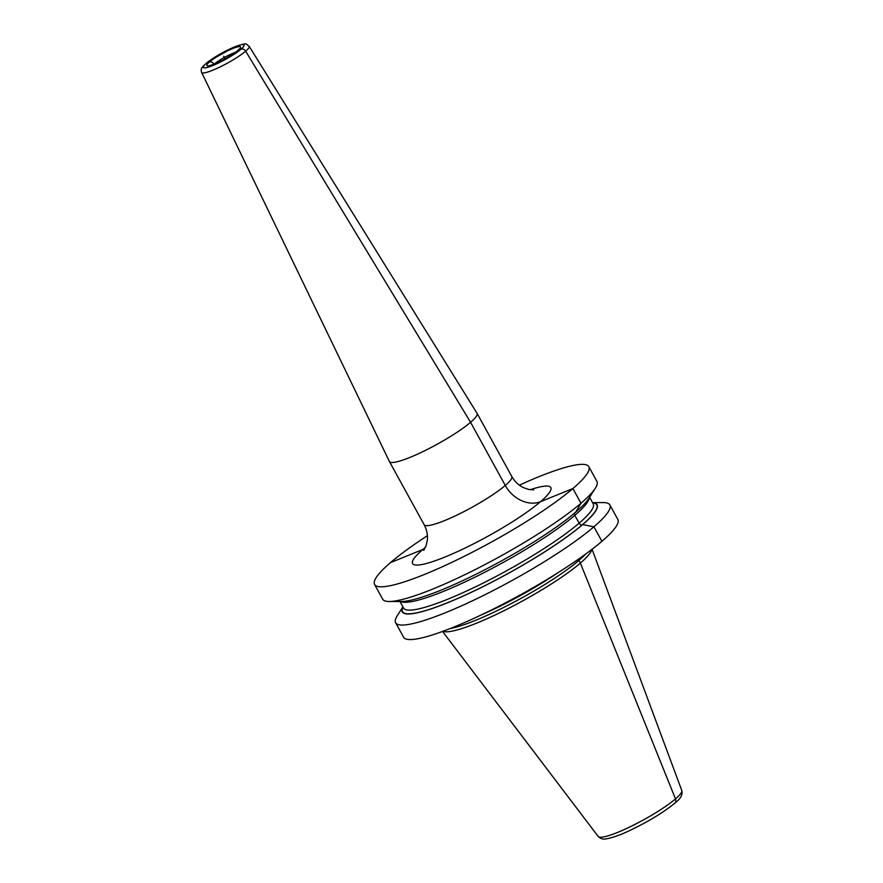 <?xml version="1.0" encoding="UTF-8"?>
<svg xmlns="http://www.w3.org/2000/svg" width="883" height="883" viewBox="0 0 883 883"><rect width="100%" height="100%" fill="white"/><g stroke="black" fill="none" stroke-linecap="round" stroke-linejoin="round"><path stroke-width="1.32" d="M402.913 606.853L397.184 615.848A122.24 19.128 -28.8 0 0 395.606 622.714L403.597 637.239A122.24 19.128 -28.8 0 0 485.551 612.879A122.24 19.128 -28.8 0 0 601.919 541.312A122.24 19.128 151.2 0 0 617.846 519.458L609.855 504.921A122.24 19.128 -28.8 0 0 603.221 502.593L592.548 502.604M395.606 622.714A122.24 19.128 -28.8 0 0 477.571 598.354A122.24 19.128 -28.8 0 0 593.928 526.787A122.24 19.128 -28.8 0 0 609.855 504.921M427.394 535.716A122.24 19.128 -28.8 0 0 390.507 562.603A122.24 19.128 -28.8 0 0 374.58 584.458L382.659 599.16A122.24 19.128 -28.8 0 0 389.293 601.5A122.24 19.128 -28.8 0 0 479.337 567.471A122.24 19.128 -28.8 0 0 580.981 503.233A122.24 19.128 -28.8 0 0 595.33 488.233A122.24 19.128 -28.8 0 0 596.908 481.378L588.829 466.677A122.24 19.128 -28.8 0 0 519.37 485.153M374.58 584.458A122.24 19.128 -28.8 0 0 456.544 560.109A122.24 19.128 -28.8 0 0 572.901 488.542A122.24 19.128 -28.8 0 0 588.829 466.677M402.946 606.908A111.17 17.395 -28.8 0 0 465.97 594.8A111.17 17.395 -28.8 0 0 582.625 524.612L593.928 526.787L601.919 541.312M592.581 502.659A111.17 17.395 151.2 0 1 582.625 524.612L582.416 524.69A2.693 2.13 -130.6 0 1 579.127 523.178L574.822 515.352A2.693 2.13 -130.6 0 1 575.55 512.206M450.021 628.608A85.508 13.377 -28.8 0 0 578.895 560.44L580.363 563.1A85.508 13.377 151.2 0 1 503.387 610.992A85.508 13.377 151.2 0 1 442.957 631.301M585.683 554.027A85.508 13.377 151.2 0 1 578.895 560.44L578.056 559.458M591.731 549.513A85.508 13.377 151.2 0 1 580.363 563.1L675.495 798.894A4.614 3.642 49.4 0 1 673.972 803.696M409.966 457.405A50.011 7.826 151.2 0 1 389.436 461.544A50.011 7.826 151.2 0 1 389.403 461.489L201.633 72.428A27.119 4.238 151.2 0 0 212.781 70.21A27.119 4.238 -28.8 0 0 237.957 56.821A27.119 4.238 -28.8 0 0 249.172 46.291L477.052 413.299A50.011 7.826 -28.8 0 1 477.085 413.354A50.011 7.826 -28.8 0 1 456.224 432.813A50.011 7.826 -28.8 0 1 409.966 457.405M595.33 488.233L588.806 498.476A111.17 17.395 151.2 0 1 575.76 512.118A111.17 17.395 -28.8 0 1 483.332 570.539A111.17 17.395 -28.8 0 1 401.434 601.489L389.293 601.5M223.686 56.236L225.11 58.83M206.313 63.289L209.337 62.064A3.852 3.035 49.4 0 1 213.973 64.117A3.852 3.035 49.4 0 0 209.337 62.064L206.313 63.289M236.92 51.324A3.852 3.035 49.4 0 1 238.035 50.408L241.048 49.183A3.852 3.035 49.4 0 1 245.651 51.17L470.573 422.306L505.286 485.451A28.852 22.792 -130.6 0 0 540.539 501.676L572.901 488.542L580.981 503.233L575.76 512.118M390.507 562.603L422.869 549.469L390.507 562.603M496.213 607.614A84.735 13.256 -28.8 0 0 543.2 581.787M481.478 614.844A84.79 13.267 -28.8 0 0 557.195 573.21M598.199 836.466C600.65 838.784 603.321 839.578 606.191 838.85C612.614 837.746 620.639 834.899 630.263 830.285C648.685 821.411 663.53 812.382 674.778 803.21C680.528 798.938 682.868 794.711 681.786 790.517A47.704 7.461 151.2 0 1 675.495 798.894A47.704 7.461 151.2 0 1 630.561 826.587A47.704 7.461 151.2 0 1 598.199 836.466L442.571 631.444M425.474 547.283A78.863 12.34 151.2 0 0 444.966 557.03A78.863 12.34 -28.8 0 0 536.257 505.197A78.863 12.34 -28.8 0 0 530.164 489.734M423.741 550.363L426.136 545.617L427.317 540.297C427.902 535.021 426.842 529.822 424.149 524.69A50.011 7.826 151.2 0 0 444.679 520.551A50.011 7.826 -28.8 0 0 490.937 495.959A50.011 7.826 -28.8 0 0 511.798 476.5C514.712 481.555 518.553 485.242 523.343 487.571L528.464 489.403L533.696 489.91M234.525 46.954A23.278 3.642 -28.8 0 0 206.313 63.289A23.278 3.642 -28.8 0 0 212.836 65.519A23.278 3.642 -28.8 0 0 241.048 49.183A23.278 3.642 -28.8 0 0 234.525 46.954M214.724 63.907A19.238 3.013 151.2 0 1 209.337 62.064A19.238 3.013 151.2 0 1 232.648 48.565A19.238 3.013 151.2 0 1 238.035 50.408A19.238 3.013 151.2 0 1 214.724 63.907M214.326 63.984A15.386 2.406 151.2 0 1 232.682 53.422A15.386 2.406 -28.8 0 1 235.242 52.483M589.259 497.758A108.201 16.932 151.2 0 1 574.822 515.352A108.201 16.932 -28.8 0 1 476.522 576.4A108.201 16.932 -28.8 0 1 400.595 601.489M399.966 601.489L403.586 608.078A108.201 16.932 -28.8 0 0 476.136 586.522A108.201 16.932 -28.8 0 0 579.127 523.178A108.201 16.932 151.2 0 0 593.221 503.829L589.601 497.228M592.681 502.835A110.894 17.351 151.2 0 1 582.416 524.69A110.894 17.351 -28.8 0 1 466.555 594.48A110.894 17.351 -28.8 0 1 403.045 607.085M681.786 790.517L592.063 549.259M424.149 524.69L389.436 461.544M511.798 476.5L477.085 413.354M249.172 46.291C245.165 44.194 249.514 41.954 234.911 46.711L208.498 61.435C199.746 68.697 200.949 69.095 201.633 72.428M238.675 49.845L238.874 49.316C240.088 49.492 223.863 60.695 215.11 63.675L210.253 65.463"/></g></svg>
